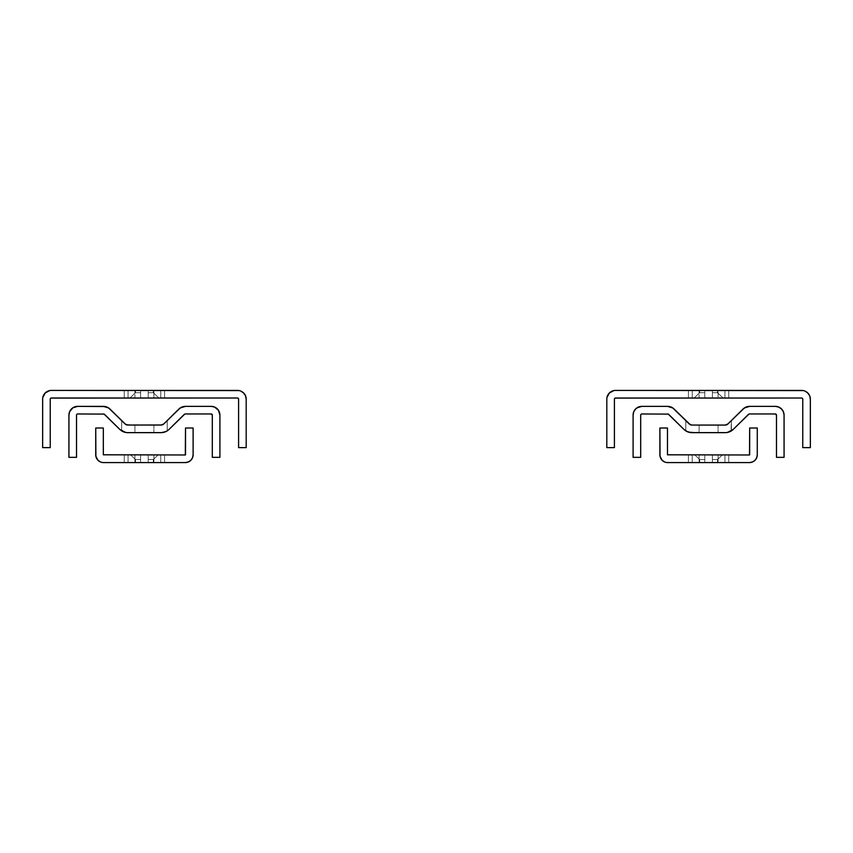 <?xml version="1.0" encoding="UTF-8"?>
<svg xmlns="http://www.w3.org/2000/svg" width="853" height="853" viewBox="0 0 853 853"><rect width="100%" height="100%" fill="white"/><g stroke="black" fill="none" stroke-linecap="round" stroke-linejoin="round"><path stroke-width="0.64" stroke-dasharray="4.26 3.2" d="M134.923 390.418L153.913 390.418L153.913 398.01L134.923 398.01L134.923 390.418L153.913 390.418L153.913 398.01L134.923 398.01L134.923 390.418L134.923 398.01L153.913 398.01L135.648 398.01L153.913 398.01L140.617 398.01L140.617 392.689L135.51 392.689L129.912 398.01L140.617 398.01L129.912 398.01L135.51 392.689L140.617 392.689L140.617 398.01L140.617 392.689L135.51 392.689L129.912 398.01L135.51 392.689L140.617 392.689L140.617 398.01L129.912 398.01L140.617 398.01L140.617 392.689L135.51 392.689L129.912 398.01L135.51 392.689L140.617 392.689L140.617 398.01L129.912 398.01L140.617 398.01L140.617 392.689L135.51 392.689L129.912 398.01L135.51 392.689L140.617 392.689L140.617 398.01L124.261 398.01L153.913 398.01L153.913 390.418L134.923 390.418L134.923 398.01L153.913 398.01L153.913 390.418L128.067 390.418L128.067 398.01L124.261 398.01L131.405 398.01L128.067 398.01L128.067 390.418L124.261 390.418L128.067 390.418L128.067 398.01L124.261 398.01L129.912 398.01L135.51 392.689L135.51 390.418L135.51 392.689L140.617 392.689L140.617 390.418L140.617 398.01L158.935 398.01L153.327 392.689L148.219 392.689L148.219 398.01L148.219 392.689L153.327 392.689L158.935 398.01L148.219 398.01L158.935 398.01L153.327 392.689L148.219 392.689L148.219 398.01L148.219 392.689L153.327 392.689L158.935 398.01L148.219 398.01L158.935 398.01L153.327 392.689L148.219 392.689L148.219 398.01L148.219 392.689L153.327 392.689L158.935 398.01L148.219 398.01L158.935 398.01L153.327 392.689L148.219 392.689L148.219 398.01L148.219 392.689L153.327 392.689L158.935 398.01L147.932 398.01L164.576 398.01L164.576 390.418L160.769 390.418L160.769 398.01L164.576 398.01L164.576 390.418L160.769 390.418L160.769 398.01L164.576 398.01L164.576 390.418L160.769 390.418L160.769 398.01L164.576 398.01L164.576 390.418L160.769 390.418L160.769 398.01L164.576 398.01L128.067 398.01L128.067 390.418L140.617 390.418L140.617 398.01L140.617 390.418L148.219 390.418L140.617 390.418L140.617 398.01L148.219 398.01L148.219 390.418L148.219 398.01L148.219 390.418L148.219 392.689L153.327 392.689L153.327 390.418L148.219 390.418L153.327 390.418L153.327 392.689L158.935 398.01L160.769 398.01L160.769 390.418L153.327 390.418L164.576 390.418L164.576 398.01L160.769 398.01L160.769 390.418L160.769 398.01L158.935 398.01L153.327 392.689L153.327 390.418L153.327 392.689L148.219 392.689L148.219 390.418L148.219 398.01L148.219 390.418L148.219 398.01L140.617 398.01L140.617 390.418L140.617 392.689L140.617 390.418L135.51 390.418L135.51 392.689L135.51 390.418L128.067 390.418L128.067 398.01L128.067 390.418L124.261 390.418L128.067 390.418L128.067 398.01L124.261 398.01L129.912 398.01L135.51 392.689L129.912 398.01L128.067 398.01L128.067 390.418L135.51 390.418L135.51 392.689L135.51 390.418L140.617 390.418L140.617 392.689L135.51 392.689L140.617 392.689L140.617 390.418L140.617 398.01L140.617 390.418L148.219 390.418L140.617 390.418L140.617 398.01L148.219 398.01L148.219 390.418L148.219 398.01L148.219 390.418L148.219 392.689L153.327 392.689L153.327 390.418L148.219 390.418L153.327 390.418L153.327 392.689L158.935 398.01L160.769 398.01L160.769 390.418L153.327 390.418L164.576 390.418L164.576 398.01L160.769 398.01L160.769 390.418L160.769 398.01L158.935 398.01L153.327 392.689L153.327 390.418L153.327 392.689L148.219 392.689L148.219 390.418L148.219 398.01L148.219 390.418L148.219 398.01L140.617 398.01L140.617 390.418L140.617 392.689L140.617 390.418L135.51 390.418L135.51 392.689L135.51 390.418L128.067 390.418L128.067 398.01L128.067 390.418L124.261 390.418L128.067 390.418L128.067 398.01L124.261 398.01L129.912 398.01L135.51 392.689L129.912 398.01L128.067 398.01L128.067 390.418L135.51 390.418L135.51 392.689L135.51 390.418L140.617 390.418L140.617 392.689L135.51 392.689L140.617 392.689L140.617 390.418L140.617 398.01L140.617 390.418L148.219 390.418L140.617 390.418L140.617 398.01L148.219 398.01L148.219 390.418L148.219 398.01L148.219 390.418L148.219 392.689L153.327 392.689L153.327 390.418L148.219 390.418L153.327 390.418L153.327 392.689L158.935 398.01L160.769 398.01L160.769 390.418L153.327 390.418L164.576 390.418L164.576 398.01L160.769 398.01L160.769 390.418L160.769 398.01L158.935 398.01L153.327 392.689L153.327 390.418L153.327 392.689L148.219 392.689L148.219 390.418L148.219 398.01L148.219 390.418L148.219 398.01L140.617 398.01L140.617 390.418L140.617 392.689L140.617 390.418L135.51 390.418L135.51 392.689L135.51 390.418L128.067 390.418L128.067 398.01L128.067 390.418L124.261 390.418L128.067 390.418L128.067 398.01L124.261 398.01L129.912 398.01L135.51 392.689L129.912 398.01L128.067 398.01L128.067 390.418L135.51 390.418L135.51 392.689L135.51 390.418L140.617 390.418L140.617 392.689L135.51 392.689L140.617 392.689L140.617 390.418L140.617 398.01L140.617 390.418L148.219 390.418L140.617 390.418L140.617 398.01L148.219 398.01L148.219 390.418L148.219 398.01L148.219 390.418L148.219 392.689L153.327 392.689L153.327 390.418L148.219 390.418L153.327 390.418L153.327 392.689L158.935 398.01L160.769 398.01L160.769 390.418L153.327 390.418L164.576 390.418L164.576 398.01L160.769 398.01L160.769 390.418L160.769 398.01L158.935 398.01L153.327 392.689L153.327 390.418L153.327 392.689L148.219 392.689L148.219 390.418L148.219 398.01L148.219 390.418L148.219 398.01L140.617 398.01L140.617 390.418L140.617 392.689L140.617 390.418L135.51 390.418L135.51 392.689L135.51 390.418L124.261 390.418L153.913 390.418L134.923 390.418M238.595 399.151L238.595 447.622L238.595 399.151A1.141 1.141 0 0 0 237.454 398.01L51.383 398.01A1.141 1.141 0 0 0 50.242 399.151L50.242 447.622L42.65 447.622L42.65 399.151A8.733 8.733 0 0 1 51.383 390.418L239.16 390.578M238.595 447.622L246.186 447.622L238.595 447.622M242.305 391.89L245.525 395.803L246.186 399.151L246.186 447.622L246.186 399.151A8.733 8.733 0 0 0 237.454 390.418L51.383 390.418M42.65 399.151L42.65 447.622L50.242 447.622L50.242 399.151M50.945 398.095L237.454 398.01L238.509 398.714M140.617 398.01L140.617 392.689L135.51 392.689L129.912 398.01M42.821 397.445L45.209 392.977L49.677 390.578M160.769 390.418L124.261 390.418L160.769 390.418M153.913 432.652L134.923 432.652L134.923 425.05L153.913 425.05L153.913 432.652L153.913 425.05L134.923 425.05L134.923 432.652L153.913 432.652M105.196 406.55L110.026 409.099L125.103 423.962L121.627 421.254L121.627 430.861L121.627 421.254L121.627 430.861L123.216 431.703L121.627 430.861L121.627 421.254L126.319 424.762L121.627 421.254L121.627 430.861L121.627 421.254L121.627 430.861L124.09 432.044L127.769 432.652L121.648 430.872L121.648 421.254L125.668 424.421L122.352 421.254L125.668 424.421L127.769 425.05L161.078 425.05A3.796 3.796 0 0 0 163.744 423.962L167.209 421.254L167.209 430.861L167.209 421.254L167.209 430.861L167.209 421.254L166.484 421.254L167.231 421.254L166.484 421.254L167.209 421.254L167.209 430.861L163.701 432.343L126.372 432.567L121.627 430.861L121.627 421.254L125.668 424.421L127.769 425.05L161.078 425.05L127.769 425.05L161.078 425.05L127.769 425.05L161.078 425.05L163.744 423.962L162.859 424.602M125.988 424.613L161.078 425.05L163.168 424.421L161.078 425.05L127.769 425.05L125.668 424.421L127.012 424.975M104.087 414.1L119.761 429.368L104.695 414.505A1.898 1.898 0 0 0 103.362 413.961L77.666 413.961A1.141 1.141 0 0 0 76.525 415.102L76.525 457.336L68.933 457.336L68.933 415.102A8.733 8.733 0 0 1 77.666 406.369L103.362 406.369A9.5 9.5 0 0 1 110.026 409.099L125.103 423.962A3.796 3.796 0 0 0 127.769 425.05L161.078 425.05L163.168 424.421L161.078 425.05L127.769 425.05L161.835 424.975M167.017 430.978L161.078 432.652L127.769 432.652L163.52 432.386L167.231 430.84L167.231 421.254L163.168 424.421L167.231 421.254L167.231 430.84L167.231 421.254L167.231 430.84L165.621 431.703L167.209 430.861L167.209 421.254L162.859 424.613M185.474 413.961L211.171 413.961L185.474 413.961A1.898 1.898 0 0 0 184.141 414.505L169.075 429.368L184.749 414.1M218.432 410.25L219.903 415.102A8.733 8.733 0 0 0 211.171 406.369L185.474 406.369A9.5 9.5 0 0 0 178.81 409.099L163.168 424.421L167.209 421.254L162.539 424.762M164.746 432.044L167.209 430.861L167.209 421.254L167.209 430.861L162.465 432.567L164.768 432.034M121.862 431L127.769 432.652L161.078 432.652L127.769 432.652L161.078 432.652L166.804 431.106L161.078 432.652A11.398 11.398 0 0 0 163.264 432.439M119.772 429.368L119.761 429.368A11.398 11.398 0 0 0 127.769 432.652L135.35 432.652L127.769 432.652L122.779 431.501M166.324 431.373L165.631 431.693M123.472 431.81L121.648 430.872L121.648 421.254L121.648 430.872L121.648 421.254L127.033 424.986M163.52 432.386L131.277 432.652L161.078 432.652L166.079 431.49M121.766 430.946L124.41 432.14M125.476 432.418L127.769 432.652L121.627 430.861L127.769 432.652L121.627 430.861L125.327 432.386M166.303 431.373L165.621 431.703L166.303 431.373M161.078 425.05L127.769 425.05M146.268 432.652L153.732 432.652L146.268 432.652M153.913 425.05L146.268 425.05L153.913 425.05M163.701 432.343L163.275 432.439A11.398 11.398 0 0 0 169.075 429.368L167.348 430.765M166.196 431.426L166.825 431.096M127.769 432.652L161.078 432.652L125.54 432.428M123.568 431.853L125.391 432.396M77.666 413.961L103.362 413.961M68.933 415.102L68.933 457.336L76.525 457.336L76.525 415.102M212.226 414.665L212.312 457.336L219.903 457.336L219.903 415.102L219.903 457.336L212.312 457.336L212.312 415.102A1.141 1.141 0 0 0 211.171 413.961M69.104 413.406L70.404 410.25M71.492 408.928L72.814 407.841M77.666 406.369L103.362 406.369M161.803 424.986L163.168 424.421M163.744 423.962L178.81 409.099M185.474 406.369L211.171 406.369M212.866 406.529L217.344 408.928M124.154 432.066L123.227 431.703M153.913 462.582L134.923 462.582L134.923 454.98L153.913 454.98L153.913 462.582L134.923 462.582L134.923 454.98L153.913 454.98L153.913 462.582L134.923 462.582L134.923 454.98L153.913 454.98L153.913 462.582L153.913 454.98L130.69 454.98L135.51 459.543L140.617 459.543L140.617 454.98L140.617 459.543L135.51 459.543L130.69 454.98L140.617 454.98L130.69 454.98L135.51 459.543L140.617 459.543L140.617 454.98L140.617 459.543L135.51 459.543L130.69 454.98L140.617 454.98L130.69 454.98L135.51 459.543L140.617 459.543L140.617 454.98L140.617 459.543L135.51 459.543L130.69 454.98L140.617 454.98L130.69 454.98L135.51 459.543L140.617 459.543L140.617 454.98L140.617 459.543L135.51 459.543L130.69 454.98L140.617 454.98L124.261 454.98L124.261 462.582L128.067 462.582L128.067 454.98L124.261 454.98L124.261 462.582L128.067 462.582L128.067 454.98L124.261 454.98L124.261 462.582L128.067 462.582L128.067 454.98L124.261 454.98L124.261 462.582L128.067 462.582L128.067 454.98L124.261 454.98L148.219 454.98L148.219 459.543L153.327 459.543L158.146 454.98L148.219 454.98L158.146 454.98L153.327 459.543L148.219 459.543L148.219 454.98L148.219 459.543L153.327 459.543L158.146 454.98L148.219 454.98L158.146 454.98L153.327 459.543L148.219 459.543L148.219 454.98L148.219 459.543L153.327 459.543L158.146 454.98L148.219 454.98L158.146 454.98L153.327 459.543L148.219 459.543L148.219 454.98L148.219 459.543L153.327 459.543L158.146 454.98L148.219 454.98L158.146 454.98L153.327 459.543L148.219 459.543L148.219 454.98L164.576 454.98L134.923 454.98L134.923 462.582L153.913 462.582L153.913 454.98L134.923 454.98L134.923 462.582L153.913 462.582L153.913 454.98L134.923 454.98L134.923 462.582L160.769 462.582L160.769 454.98L164.576 454.98L158.146 454.98L160.769 454.98L160.769 462.582L164.576 462.582L160.769 462.582L160.769 454.98L164.576 454.98L156.728 454.98L158.146 454.98L153.327 459.543L153.327 462.582L153.327 459.543L148.219 459.543L148.219 462.582L148.219 454.98L156.728 454.98L124.261 454.98L148.219 454.98L148.219 462.582L148.219 454.98L140.617 454.98L140.617 462.582L140.617 454.98L140.617 462.582L140.617 459.543L135.51 459.543L135.51 462.582L140.617 462.582L135.51 462.582L135.51 459.543L130.69 454.98L128.067 454.98L128.067 462.582L135.51 462.582L124.261 462.582L124.261 454.98L128.067 454.98L128.067 462.582L128.067 454.98L130.69 454.98L135.51 459.543L135.51 462.582L135.51 459.543L140.617 459.543L140.617 462.582L140.617 454.98L140.617 462.582L140.617 454.98L148.219 454.98L148.219 462.582L140.617 462.582L148.219 462.582L148.219 454.98L148.219 462.582L148.219 459.543L153.327 459.543L153.327 462.582L148.219 462.582L153.327 462.582L153.327 459.543L158.146 454.98L160.769 454.98L160.769 462.582L153.327 462.582L160.769 462.582L160.769 454.98L160.769 462.582L164.576 462.582L160.769 462.582L160.769 454.98L164.576 454.98L158.146 454.98L153.327 459.543L153.327 462.582L153.327 459.543L148.219 459.543L148.219 462.582L148.219 454.98L148.219 462.582L148.219 454.98L140.617 454.98L140.617 462.582L140.617 454.98L140.617 462.582L140.617 459.543L135.51 459.543L135.51 462.582L140.617 462.582L135.51 462.582L135.51 459.543L130.69 454.98L128.067 454.98L128.067 462.582L135.51 462.582L124.261 462.582L124.261 454.98L128.067 454.98L128.067 462.582L128.067 454.98L130.69 454.98L135.51 459.543L135.51 462.582L135.51 459.543L140.617 459.543L140.617 462.582L140.617 454.98L140.617 462.582L140.617 454.98L148.219 454.98L148.219 462.582L140.617 462.582L148.219 462.582L148.219 454.98L148.219 462.582L148.219 459.543L153.327 459.543L153.327 462.582L148.219 462.582L153.327 462.582L153.327 459.543L158.146 454.98L160.769 454.98L160.769 462.582L153.327 462.582L160.769 462.582L160.769 454.98L160.769 462.582L164.576 462.582L160.769 462.582L160.769 454.98L164.576 454.98L158.146 454.98L153.327 459.543L153.327 462.582L153.327 459.543L148.219 459.543L148.219 462.582L148.219 454.98L148.219 462.582L148.219 454.98L140.617 454.98L140.617 462.582L140.617 454.98L140.617 462.582L140.617 459.543L135.51 459.543L135.51 462.582L140.617 462.582L135.51 462.582L135.51 459.543L130.69 454.98L128.067 454.98L128.067 462.582L135.51 462.582L124.261 462.582L124.261 454.98L128.067 454.98L128.067 462.582L128.067 454.98L130.69 454.98L135.51 459.543L135.51 462.582L135.51 459.543L140.617 459.543L140.617 462.582L140.617 454.98L140.617 462.582L140.617 454.98L148.219 454.98L148.219 462.582L140.617 462.582L148.219 462.582L148.219 454.98L148.219 462.582L148.219 459.543L153.327 459.543L153.327 462.582L148.219 462.582L153.327 462.582L153.327 459.543L158.146 454.98L160.769 454.98L160.769 462.582L153.327 462.582L160.769 462.582L160.769 454.98L160.769 462.582L164.576 462.582L160.769 462.582L160.769 454.98L164.576 454.98L158.146 454.98L153.327 459.543L153.327 462.582L153.327 459.543L148.219 459.543L148.219 462.582L148.219 454.98L148.219 462.582L148.219 454.98L140.617 454.98L140.617 462.582L140.617 454.98L140.617 462.582L140.617 459.543L135.51 459.543L135.51 462.582L140.617 462.582L135.51 462.582L135.51 459.543L130.69 454.98L128.067 454.98L128.067 462.582L135.51 462.582L124.261 462.582L124.261 454.98L128.067 454.98L128.067 462.582L128.067 454.98L130.69 454.98L135.51 459.543L135.51 462.582L135.51 459.543L140.617 459.543L140.617 462.582L140.617 454.98L140.617 462.582L140.617 454.98L148.219 454.98L148.219 462.582L124.261 462.582L148.219 462.582L148.219 454.98L148.219 462.582L148.219 459.543L153.327 459.543L153.327 462.582L148.219 462.582L153.327 462.582L153.327 459.543L158.146 454.98L160.769 454.98L160.769 462.582L153.327 462.582L164.576 462.582L134.923 462.582L153.913 462.582M185.325 454.98L103.373 454.926L103.32 428.003L103.512 454.98L185.325 454.98L185.517 428.003L193.109 428.003L193.109 454.788L191.797 459.117M103.32 428.003L95.728 428.003L103.32 428.003M99.193 461.27L97.039 459.117L95.877 456.312L95.728 428.003L95.728 454.788A7.784 7.784 0 0 0 103.512 462.582L101.997 462.433M189.654 461.26L185.325 462.582A7.784 7.784 0 0 0 193.109 454.788L193.109 428.003L185.517 428.003L185.464 454.926M185.325 462.582L103.512 462.582L185.325 462.582M140.617 462.582L164.576 462.582L140.617 462.582M135.51 462.582L124.261 462.582L135.51 462.582M699.087 390.418L718.077 390.418L718.077 398.02L699.087 398.02L699.087 390.418L718.077 390.418L718.077 398.02L699.087 398.02L699.087 390.418L699.087 398.02L718.077 398.02L699.812 398.02L718.077 398.02L704.781 398.02L704.781 392.7L699.673 392.7L694.065 398.02L704.781 398.02L694.065 398.02L699.673 392.7L704.781 392.7L704.781 398.02L704.781 392.7L699.673 392.7L694.065 398.02L699.673 392.7L704.781 392.7L704.781 398.02L694.065 398.02L704.781 398.02L704.781 392.7L699.673 392.7L694.065 398.02L699.673 392.7L704.781 392.7L704.781 398.02L694.065 398.02L704.781 398.02L704.781 392.7L699.673 392.7L694.065 398.02L699.673 392.7L704.781 392.7L704.781 398.02L688.424 398.02L718.077 398.02L718.077 390.418L699.087 390.418L699.087 398.02L718.077 398.02L718.077 390.418L692.231 390.418L692.231 398.02L688.424 398.02L695.568 398.02L692.231 398.02L692.231 390.418L688.424 390.418L692.231 390.418L692.231 398.02L688.424 398.02L694.065 398.02L699.673 392.7L699.673 390.418L699.673 392.7L704.781 392.7L704.781 390.418L704.781 398.02L723.088 398.02L717.49 392.7L712.383 392.7L712.383 398.02L712.383 392.7L717.49 392.7L723.088 398.02L712.383 398.02L723.088 398.02L717.49 392.7L712.383 392.7L712.383 398.02L712.383 392.7L717.49 392.7L723.088 398.02L712.383 398.02L723.088 398.02L717.49 392.7L712.383 392.7L712.383 398.02L712.383 392.7L717.49 392.7L723.088 398.02L712.383 398.02L723.088 398.02L717.49 392.7L712.383 392.7L712.383 398.02L712.383 392.7L717.49 392.7L723.088 398.02L712.095 398.02L728.739 398.02L728.739 390.418L724.933 390.418L724.933 398.02L728.739 398.02L728.739 390.418L724.933 390.418L724.933 398.02L728.739 398.02L728.739 390.418L724.933 390.418L724.933 398.02L728.739 398.02L728.739 390.418L724.933 390.418L724.933 398.02L728.739 398.02L692.231 398.02L692.231 390.418L704.781 390.418L704.781 398.02L704.781 390.418L712.383 390.418L704.781 390.418L704.781 398.02L712.383 398.02L712.383 390.418L712.383 398.02L712.383 390.418L712.383 392.7L717.49 392.7L717.49 390.418L712.383 390.418L717.49 390.418L717.49 392.7L723.088 398.02L724.933 398.02L724.933 390.418L717.49 390.418L728.739 390.418L728.739 398.02L724.933 398.02L724.933 390.418L724.933 398.02L723.088 398.02L717.49 392.7L717.49 390.418L717.49 392.7L712.383 392.7L712.383 390.418L712.383 398.02L712.383 390.418L712.383 398.02L704.781 398.02L704.781 390.418L704.781 392.7L704.781 390.418L699.673 390.418L699.673 392.7L699.673 390.418L692.231 390.418L692.231 398.02L692.231 390.418L688.424 390.418L692.231 390.418L692.231 398.02L688.424 398.02L694.065 398.02L699.673 392.7L694.065 398.02L692.231 398.02L692.231 390.418L699.673 390.418L699.673 392.7L699.673 390.418L704.781 390.418L704.781 392.7L699.673 392.7L704.781 392.7L704.781 390.418L704.781 398.02L704.781 390.418L712.383 390.418L704.781 390.418L704.781 398.02L712.383 398.02L712.383 390.418L712.383 398.02L712.383 390.418L712.383 392.7L717.49 392.7L717.49 390.418L712.383 390.418L717.49 390.418L717.49 392.7L723.088 398.02L724.933 398.02L724.933 390.418L717.49 390.418L728.739 390.418L728.739 398.02L724.933 398.02L724.933 390.418L724.933 398.02L723.088 398.02L717.49 392.7L717.49 390.418L717.49 392.7L712.383 392.7L712.383 390.418L712.383 398.02L712.383 390.418L712.383 398.02L704.781 398.02L704.781 390.418L704.781 392.7L704.781 390.418L699.673 390.418L699.673 392.7L699.673 390.418L692.231 390.418L692.231 398.02L692.231 390.418L688.424 390.418L692.231 390.418L692.231 398.02L688.424 398.02L694.065 398.02L699.673 392.7L694.065 398.02L692.231 398.02L692.231 390.418L699.673 390.418L699.673 392.7L699.673 390.418L704.781 390.418L704.781 392.7L699.673 392.7L704.781 392.7L704.781 390.418L704.781 398.02L704.781 390.418L712.383 390.418L704.781 390.418L704.781 398.02L712.383 398.02L712.383 390.418L712.383 398.02L712.383 390.418L712.383 392.7L717.49 392.7L717.49 390.418L712.383 390.418L717.49 390.418L717.49 392.7L723.088 398.02L724.933 398.02L724.933 390.418L717.49 390.418L728.739 390.418L728.739 398.02L724.933 398.02L724.933 390.418L724.933 398.02L723.088 398.02L717.49 392.7L717.49 390.418L717.49 392.7L712.383 392.7L712.383 390.418L712.383 398.02L712.383 390.418L712.383 398.02L704.781 398.02L704.781 390.418L704.781 392.7L704.781 390.418L699.673 390.418L699.673 392.7L699.673 390.418L692.231 390.418L692.231 398.02L692.231 390.418L688.424 390.418L692.231 390.418L692.231 398.02L688.424 398.02L694.065 398.02L699.673 392.7L694.065 398.02L692.231 398.02L692.231 390.418L699.673 390.418L699.673 392.7L699.673 390.418L704.781 390.418L704.781 392.7L699.673 392.7L704.781 392.7L704.781 390.418L704.781 398.02L704.781 390.418L712.383 390.418L704.781 390.418L704.781 398.02L712.383 398.02L712.383 390.418L712.383 398.02L712.383 390.418L712.383 392.7L717.49 392.7L717.49 390.418L712.383 390.418L717.49 390.418L717.49 392.7L723.088 398.02L724.933 398.02L724.933 390.418L717.49 390.418L728.739 390.418L728.739 398.02L724.933 398.02L724.933 390.418L724.933 398.02L723.088 398.02L717.49 392.7L717.49 390.418L717.49 392.7L712.383 392.7L712.383 390.418L712.383 398.02L712.383 390.418L712.383 398.02L704.781 398.02L704.781 390.418L704.781 392.7L704.781 390.418L699.673 390.418L699.673 392.7L699.673 390.418L688.424 390.418L718.077 390.418L699.087 390.418M802.758 399.161L802.758 447.622L802.758 399.161A1.141 1.141 0 0 0 801.617 398.02L615.546 398.02A1.141 1.141 0 0 0 614.405 399.161L614.405 447.622L606.814 447.622L606.814 399.161A8.733 8.733 0 0 1 615.546 390.418L803.323 390.589M802.758 447.622L810.35 447.622L802.758 447.622M806.469 391.89L809.689 395.813L810.35 399.161L810.35 447.622L810.35 399.161A8.733 8.733 0 0 0 801.617 390.418L615.546 390.418M606.814 399.161L606.814 447.622L614.405 447.622L614.405 399.161M615.109 398.106L801.617 398.02L802.662 398.724M704.781 398.02L704.781 392.7L699.673 392.7L694.065 398.02M606.973 397.455L609.373 392.977L613.84 390.589M724.933 390.418L688.424 390.418L724.933 390.418M718.077 432.652L699.087 432.652L699.087 425.061L718.077 425.061L718.077 432.652L718.077 425.061L699.087 425.061L699.087 432.652L718.077 432.652M685.961 430.968L691.922 432.652L685.812 430.882L685.812 421.265L685.791 430.861L685.812 421.265L690.472 424.773L685.791 421.265L685.791 430.861L686.697 431.383L685.791 430.861L685.791 421.265L689.832 424.431L686.516 421.265L689.832 424.431L691.922 425.061L725.231 425.061A3.796 3.796 0 0 0 727.897 423.962L731.373 421.265L731.373 430.861L731.394 421.265L731.394 430.85L731.373 421.265L731.373 430.861L731.373 421.265L730.648 421.265L731.394 421.265L731.373 430.861L727.854 432.354L690.535 432.567L685.791 430.861L685.791 421.265L689.832 424.431L691.922 425.061L725.231 425.061L691.922 425.061L725.231 425.061L691.922 425.061L725.231 425.061L727.897 423.962L725.988 424.986M691.175 424.986L690.141 424.613M671.119 407.084L674.19 409.109L689.256 423.962A3.796 3.796 0 0 0 691.922 425.061L725.231 425.061L727.332 424.431L725.231 425.061L690.472 424.773L725.231 425.061L727.332 424.431L725.231 425.061L691.922 425.061L725.231 425.061L727.897 423.962L726.692 424.773M691.165 424.986L685.812 421.265L685.812 430.882L689.555 432.407L725.231 432.652L729.368 431.885L725.231 432.652L691.922 432.652L726.532 432.588L731.394 430.85L729.368 431.885L731.373 430.861L731.373 421.265L727.332 424.431L731.394 421.265L731.394 430.85L727.854 432.354L691.922 432.652L717.65 432.652L688.254 432.044L691.922 432.652L725.231 432.652L730.243 431.501M749.638 413.972L775.334 413.972L749.638 413.972A1.898 1.898 0 0 0 748.305 414.515L733.239 429.379L748.913 414.11M689.736 432.439A11.398 11.398 0 0 0 691.922 432.652L695.44 432.652L689.491 432.396L686.932 431.501M730.488 431.373L729.614 431.778M731.17 430.989L731.394 421.265L727.332 424.431L742.974 409.109A9.5 9.5 0 0 1 749.638 406.369L775.334 406.369A8.733 8.733 0 0 1 784.067 415.112L784.067 457.347L776.475 457.347L776.475 415.112A1.141 1.141 0 0 0 775.334 413.972M668.251 414.11L683.925 429.379L668.859 414.515A1.898 1.898 0 0 0 667.526 413.972L641.829 413.972A1.141 1.141 0 0 0 640.688 415.112L640.688 457.347L633.097 457.347L633.097 415.112A8.733 8.733 0 0 1 641.829 406.369L667.526 406.369A9.5 9.5 0 0 1 674.19 409.109L689.256 423.962L685.791 421.265L685.791 430.861L685.791 421.265L685.791 430.861L691.922 432.652L685.791 430.861L685.791 421.265L685.812 430.882L688.574 432.151M688.318 432.066L686.068 431.032M729.539 431.81L731.394 430.85L731.373 421.265L730.968 431.106M730.648 421.265L727.897 423.962L730.648 421.265M727.332 424.431L725.231 425.061L691.922 425.061M727.854 432.354L695.44 432.652L727.673 432.396M710.432 432.652L717.895 432.652L710.432 432.652M718.077 425.061L710.432 425.061L718.077 425.061M725.242 432.652A11.398 11.398 0 0 0 733.239 429.379L731.511 430.776M689.64 432.428L725.231 432.652L691.922 432.652L687.379 431.714L689.491 432.396M683.925 429.379L683.925 429.379A11.398 11.398 0 0 0 689.714 432.439L691.922 432.652M687.731 431.853L689.555 432.407M641.829 413.972L667.526 413.972M633.097 415.112L633.097 457.347L640.688 457.347L640.688 415.112M633.257 413.406L634.568 410.261M635.656 408.928L636.978 407.851M641.829 406.369L667.526 406.369M689.256 423.962L689.832 424.431M727.897 423.962L742.974 409.109M749.638 406.369L775.334 406.369M777.03 406.54L781.508 408.928M782.596 410.261L784.067 415.112L784.067 457.347L776.475 457.347L776.379 414.675M730.36 431.437L729.411 431.863M727.438 432.439L725.231 432.652M718.077 462.582L699.087 462.582L699.087 454.99L718.077 454.99L718.077 462.582L699.087 462.582L699.087 454.99L718.077 454.99L718.077 462.582L699.087 462.582L699.087 454.99L718.077 454.99L718.077 462.582L718.077 454.99L694.854 454.99L699.673 459.543L704.781 459.543L704.781 454.99L704.781 459.543L699.673 459.543L694.854 454.99L704.781 454.99L694.854 454.99L699.673 459.543L704.781 459.543L704.781 454.99L704.781 459.543L699.673 459.543L694.854 454.99L704.781 454.99L694.854 454.99L699.673 459.543L704.781 459.543L704.781 454.99L704.781 459.543L699.673 459.543L694.854 454.99L704.781 454.99L694.854 454.99L699.673 459.543L704.781 459.543L704.781 454.99L704.781 459.543L699.673 459.543L694.854 454.99L704.781 454.99L688.424 454.99L688.424 462.582L692.231 462.582L692.231 454.99L688.424 454.99L688.424 462.582L692.231 462.582L692.231 454.99L688.424 454.99L688.424 462.582L692.231 462.582L692.231 454.99L688.424 454.99L688.424 462.582L692.231 462.582L692.231 454.99L688.424 454.99L712.383 454.99L712.383 459.543L717.49 459.543L722.31 454.99L712.383 454.99L722.31 454.99L717.49 459.543L712.383 459.543L712.383 454.99L712.383 459.543L717.49 459.543L722.31 454.99L712.383 454.99L722.31 454.99L717.49 459.543L712.383 459.543L712.383 454.99L712.383 459.543L717.49 459.543L722.31 454.99L712.383 454.99L722.31 454.99L717.49 459.543L712.383 459.543L712.383 454.99L712.383 459.543L717.49 459.543L722.31 454.99L712.383 454.99L722.31 454.99L717.49 459.543L712.383 459.543L712.383 454.99L728.739 454.99L699.087 454.99L699.087 462.582L718.077 462.582L718.077 454.99L699.087 454.99L699.087 462.582L718.077 462.582L718.077 454.99L699.087 454.99L699.087 462.582L724.933 462.582L724.933 454.99L728.739 454.99L722.31 454.99L724.933 454.99L724.933 462.582L728.739 462.582L724.933 462.582L724.933 454.99L728.739 454.99L720.881 454.99L722.31 454.99L717.49 459.543L717.49 462.582L717.49 459.543L712.383 459.543L712.383 462.582L712.383 454.99L720.881 454.99L688.424 454.99L712.383 454.99L712.383 462.582L712.383 454.99L704.781 454.99L704.781 462.582L704.781 454.99L704.781 462.582L704.781 459.543L699.673 459.543L699.673 462.582L704.781 462.582L699.673 462.582L699.673 459.543L694.854 454.99L692.231 454.99L692.231 462.582L699.673 462.582L688.424 462.582L688.424 454.99L692.231 454.99L692.231 462.582L692.231 454.99L694.854 454.99L699.673 459.543L699.673 462.582L699.673 459.543L704.781 459.543L704.781 462.582L704.781 454.99L704.781 462.582L704.781 454.99L712.383 454.99L712.383 462.582L704.781 462.582L712.383 462.582L712.383 454.99L712.383 462.582L712.383 459.543L717.49 459.543L717.49 462.582L712.383 462.582L717.49 462.582L717.49 459.543L722.31 454.99L724.933 454.99L724.933 462.582L717.49 462.582L724.933 462.582L724.933 454.99L724.933 462.582L728.739 462.582L724.933 462.582L724.933 454.99L728.739 454.99L722.31 454.99L717.49 459.543L717.49 462.582L717.49 459.543L712.383 459.543L712.383 462.582L712.383 454.99L712.383 462.582L712.383 454.99L704.781 454.99L704.781 462.582L704.781 454.99L704.781 462.582L704.781 459.543L699.673 459.543L699.673 462.582L704.781 462.582L699.673 462.582L699.673 459.543L694.854 454.99L692.231 454.99L692.231 462.582L699.673 462.582L688.424 462.582L688.424 454.99L692.231 454.99L692.231 462.582L692.231 454.99L694.854 454.99L699.673 459.543L699.673 462.582L699.673 459.543L704.781 459.543L704.781 462.582L704.781 454.99L704.781 462.582L704.781 454.99L712.383 454.99L712.383 462.582L704.781 462.582L712.383 462.582L712.383 454.99L712.383 462.582L712.383 459.543L717.49 459.543L717.49 462.582L712.383 462.582L717.49 462.582L717.49 459.543L722.31 454.99L724.933 454.99L724.933 462.582L717.49 462.582L724.933 462.582L724.933 454.99L724.933 462.582L728.739 462.582L724.933 462.582L724.933 454.99L728.739 454.99L722.31 454.99L717.49 459.543L717.49 462.582L717.49 459.543L712.383 459.543L712.383 462.582L712.383 454.99L712.383 462.582L712.383 454.99L704.781 454.99L704.781 462.582L704.781 454.99L704.781 462.582L704.781 459.543L699.673 459.543L699.673 462.582L704.781 462.582L699.673 462.582L699.673 459.543L694.854 454.99L692.231 454.99L692.231 462.582L699.673 462.582L688.424 462.582L688.424 454.99L692.231 454.99L692.231 462.582L692.231 454.99L694.854 454.99L699.673 459.543L699.673 462.582L699.673 459.543L704.781 459.543L704.781 462.582L704.781 454.99L704.781 462.582L704.781 454.99L712.383 454.99L712.383 462.582L704.781 462.582L712.383 462.582L712.383 454.99L712.383 462.582L712.383 459.543L717.49 459.543L717.49 462.582L712.383 462.582L717.49 462.582L717.49 459.543L722.31 454.99L724.933 454.99L724.933 462.582L717.49 462.582L724.933 462.582L724.933 454.99L724.933 462.582L728.739 462.582L724.933 462.582L724.933 454.99L728.739 454.99L722.31 454.99L717.49 459.543L717.49 462.582L717.49 459.543L712.383 459.543L712.383 462.582L712.383 454.99L712.383 462.582L712.383 454.99L704.781 454.99L704.781 462.582L704.781 454.99L704.781 462.582L704.781 459.543L699.673 459.543L699.673 462.582L704.781 462.582L699.673 462.582L699.673 459.543L694.854 454.99L692.231 454.99L692.231 462.582L699.673 462.582L688.424 462.582L688.424 454.99L692.231 454.99L692.231 462.582L692.231 454.99L694.854 454.99L699.673 459.543L699.673 462.582L699.673 459.543L704.781 459.543L704.781 462.582L704.781 454.99L704.781 462.582L704.781 454.99L712.383 454.99L712.383 462.582L688.424 462.582L712.383 462.582L712.383 454.99L712.383 462.582L712.383 459.543L717.49 459.543L717.49 462.582L712.383 462.582L717.49 462.582L717.49 459.543L722.31 454.99L724.933 454.99L724.933 462.582L717.49 462.582L728.739 462.582L699.087 462.582L718.077 462.582M749.488 454.99L667.536 454.937L667.483 428.014L667.675 454.99L749.488 454.99L749.68 428.014L757.272 428.014L757.272 454.798L755.961 459.127M667.483 428.014L659.891 428.014L667.483 428.014M663.357 461.281L661.203 459.127L660.041 456.323L659.891 428.014L659.891 454.798A7.784 7.784 0 0 0 667.675 462.582L666.15 462.433M753.817 461.27L749.488 462.582A7.784 7.784 0 0 0 757.272 454.798L757.272 428.014L749.68 428.014L749.627 454.937M749.488 462.582L667.675 462.582L749.488 462.582M704.781 462.582L728.739 462.582L704.781 462.582M699.673 462.582L688.424 462.582L699.673 462.582M124.261 398.01L124.261 390.418L124.261 398.01M164.576 454.98L164.576 462.582L164.576 454.98M688.424 398.02L688.424 390.418L688.424 398.02M728.739 454.99L728.739 462.582L728.739 454.99"/><path stroke-width="1.28" d="M239.16 390.578L51.383 390.418A8.733 8.733 0 0 0 42.65 399.151L42.65 447.622L50.242 447.622L50.242 399.151A1.141 1.141 0 0 1 51.383 398.01L237.454 398.01A1.141 1.141 0 0 1 238.595 399.151L238.595 447.622L238.595 399.151M129.912 398.01L140.617 398.01M51.383 390.418L237.454 390.418A8.733 8.733 0 0 1 246.186 399.151L246.186 447.622L238.595 447.622L246.186 447.622L246.186 399.151L245.525 395.803L243.627 392.977L240.802 391.079L242.305 391.89M50.242 399.151L50.242 447.622L42.65 447.622L42.65 399.151M237.454 398.01L50.945 398.095M237.891 398.095L238.509 398.714M49.677 390.578L45.209 392.977L42.821 397.445M127.012 424.975L127.769 425.05A3.796 3.796 0 0 1 125.103 423.962L127.769 425.05L125.988 424.613M125.103 423.962L108.598 407.937L103.362 406.369A9.5 9.5 0 0 1 110.026 409.099L125.668 424.421M161.803 424.986L127.769 425.05L161.078 425.05L163.168 424.421L161.078 425.05A3.796 3.796 0 0 0 163.744 423.962L178.81 409.099A9.5 9.5 0 0 1 185.474 406.369L180.239 407.937L163.744 423.962L161.078 425.05L162.859 424.602M184.749 414.1L169.075 429.368L184.141 414.505A1.898 1.898 0 0 1 185.474 413.961L211.171 413.961L185.474 413.961M123.472 431.81L122.779 431.501M166.324 431.373L165.631 431.693M163.264 432.439A11.398 11.398 0 0 0 163.286 432.428L166.079 431.49M123.568 431.853L124.41 432.14M103.362 413.961A1.898 1.898 0 0 1 104.695 414.505L119.761 429.368L104.087 414.1L77.666 413.961L104.087 414.1M76.525 415.102L76.525 457.336L76.525 415.102A1.141 1.141 0 0 1 77.666 413.961L77.666 413.961M167.231 430.84L169.075 429.368A11.398 11.398 0 0 1 161.078 432.652L127.769 432.652A11.398 11.398 0 0 1 119.761 429.368L125.562 432.439A11.398 11.398 0 0 0 125.572 432.439L125.604 432.439M68.933 415.102L68.933 457.336L76.525 457.336L68.933 457.336L68.933 415.102A8.733 8.733 0 0 1 77.666 406.369L72.814 407.841L69.594 411.754L68.933 415.102L69.104 413.396M103.362 406.369L77.666 406.369L105.196 406.55M211.171 406.369L185.474 406.369L211.171 406.369A8.733 8.733 0 0 1 219.903 415.102L218.432 410.25L214.519 407.03L211.171 406.369L212.877 406.529M127.758 432.652L161.078 432.652L165.397 431.799M219.903 457.336L219.903 415.102L219.903 457.336L212.312 457.336L219.903 457.336M211.171 413.961L212.312 415.102L212.312 457.336L212.312 415.102A1.141 1.141 0 0 0 211.171 413.961L212.226 414.665M163.744 423.962L163.168 424.421M70.404 410.25L71.492 408.928M72.814 407.841L77.666 406.369M127.033 424.986L127.769 425.05M178.81 409.099L181.87 407.073L185.474 406.369M217.344 408.928L218.432 410.25M125.562 432.439L119.761 429.368M185.517 454.788L185.517 428.003L185.325 454.98L103.32 454.788L185.325 454.98M103.32 428.003L103.32 454.788L103.32 428.003L95.728 428.003L103.32 428.003M101.997 462.433L103.512 462.582A7.784 7.784 0 0 1 95.728 454.788L95.728 428.003L95.877 456.312L98.01 460.3L100.537 461.985L99.183 461.27M191.797 459.117L190.837 460.3L192.522 457.773L193.109 454.788L193.109 428.003L185.517 428.003L193.109 428.003L193.109 454.788A7.784 7.784 0 0 1 185.325 462.582L188.31 461.985L190.837 460.3L189.654 461.27M103.512 462.582L185.325 462.582L103.512 462.582M803.323 390.589L615.546 390.418A8.733 8.733 0 0 0 606.814 399.161L606.814 447.622L614.405 447.622L614.405 399.161A1.141 1.141 0 0 1 615.546 398.02L801.617 398.02A1.141 1.141 0 0 1 802.758 399.161L802.758 447.622L802.758 399.161M694.065 398.02L704.781 398.02M615.546 390.418L801.617 390.418A8.733 8.733 0 0 1 810.35 399.161L810.35 447.622L802.758 447.622L810.35 447.622L810.35 399.161L809.689 395.813L807.791 392.977L804.955 391.09L806.469 391.89M614.405 399.161L614.405 447.622L606.814 447.622L606.814 399.161M801.617 398.02L615.109 398.106M802.055 398.106L802.662 398.724M613.84 390.589L609.373 392.977L606.973 397.455M727.897 423.962L742.974 409.109A9.5 9.5 0 0 1 749.638 406.369L744.402 407.947L727.897 423.962A3.796 3.796 0 0 1 725.231 425.061L691.922 425.061A3.796 3.796 0 0 1 689.256 423.962L691.922 425.061L689.832 424.431L691.922 425.061L725.231 425.061L727.897 423.962L725.231 425.061L727.012 424.613M689.256 423.962L672.761 407.947L667.526 406.369A9.5 9.5 0 0 1 674.19 409.109L690.141 424.613M691.165 424.986L689.832 424.431L691.165 424.986M748.913 414.11L733.239 429.379L748.305 414.515A1.898 1.898 0 0 1 749.638 413.972L775.334 413.972L749.638 413.972M687.795 431.885L686.697 431.383L687.795 431.885M730.488 431.373L728.92 432.044M689.832 424.431L691.922 425.061M727.332 424.431L725.231 425.061M691.922 432.652L687.603 431.81L691.922 432.652L725.231 432.652A11.398 11.398 0 0 0 725.242 432.652L727.438 432.439A11.398 11.398 0 0 0 727.449 432.439L733.239 429.379A11.398 11.398 0 0 1 725.231 432.652L691.922 432.652A11.398 11.398 0 0 1 683.925 429.379L686.932 431.501M729.539 431.81L730.243 431.501M687.731 431.853L688.574 432.151M667.526 413.972A1.898 1.898 0 0 1 668.859 414.515L683.925 429.379L668.251 414.11L641.829 413.972L668.251 414.11M640.688 415.112L640.688 457.347L640.688 415.112A1.141 1.141 0 0 1 641.829 413.972L641.829 413.972M633.097 415.112L633.097 457.347L640.688 457.347L633.097 457.347L633.097 415.112A8.733 8.733 0 0 1 641.829 406.369L638.481 407.041L635.656 408.928L633.758 411.764L633.097 415.112L633.257 413.406M667.526 406.369L641.829 406.369L667.526 406.369L671.13 407.084M775.334 406.369L749.638 406.369L775.334 406.369A8.733 8.733 0 0 1 784.067 415.112L783.406 411.764L781.508 408.928L778.672 407.041L775.334 406.369L777.04 406.54M784.067 457.347L784.067 415.112L784.067 457.347L776.475 457.347L784.067 457.347M775.334 413.972L776.475 415.112L776.475 457.347L776.475 415.112A1.141 1.141 0 0 0 775.334 413.972L776.379 414.675M634.568 410.261L635.656 408.928M636.978 407.851L641.829 406.369M742.974 409.109L746.034 407.084L749.638 406.369M781.508 408.928L782.596 410.261M727.438 432.439L731.384 430.85M687.603 431.81L683.925 429.379M749.68 454.798L749.68 428.014L749.488 454.99L667.483 454.798L749.488 454.99M667.483 428.014L667.483 454.798L667.483 428.014L659.891 428.014L667.483 428.014M666.15 462.433L667.675 462.582A7.784 7.784 0 0 1 659.891 454.798L659.891 428.014L660.041 456.323L662.163 460.3L664.69 461.995L663.346 461.27M755.961 459.127L754.99 460.3L756.686 457.784L757.272 454.798L757.272 428.014L749.68 428.014L757.272 428.014L757.272 454.798A7.784 7.784 0 0 1 749.488 462.582L752.463 461.995L754.99 460.3L753.817 461.27M667.675 462.582L749.488 462.582L667.675 462.582"/></g></svg>
